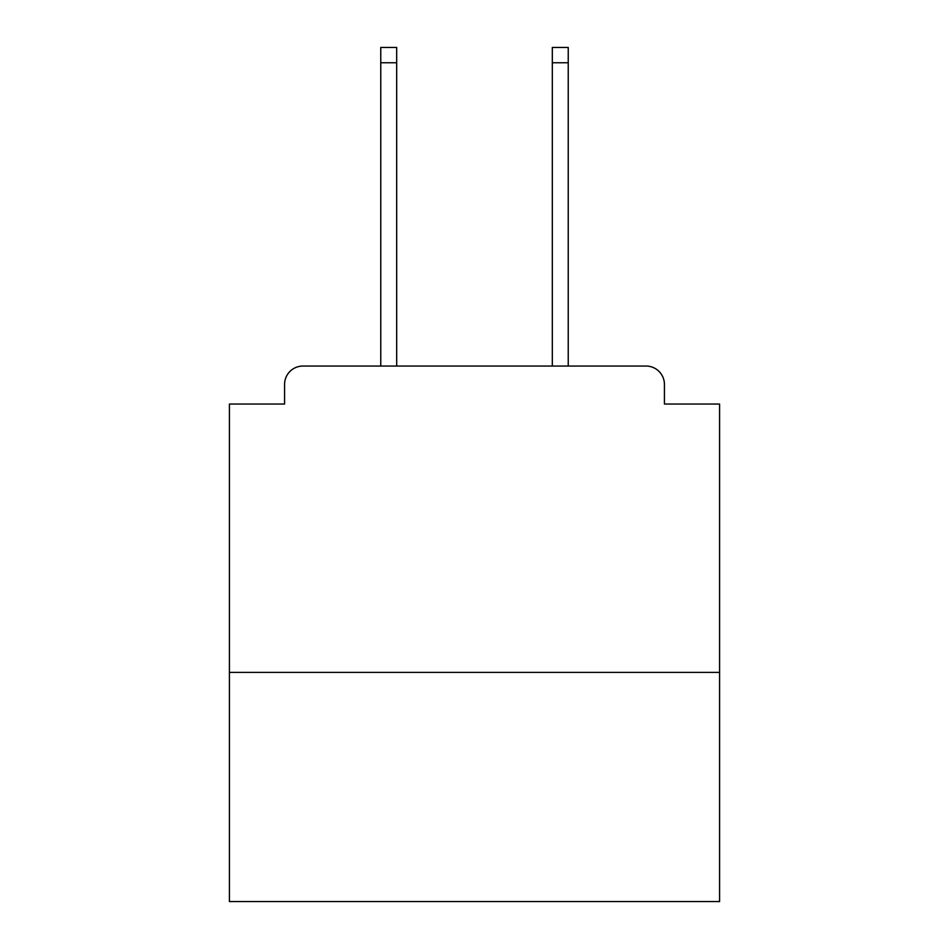 <?xml version="1.0" encoding="UTF-8"?>
<svg xmlns="http://www.w3.org/2000/svg" width="949" height="949" viewBox="0 0 949 949"><rect width="100%" height="100%" fill="white"/><g stroke="black" fill="none" stroke-linecap="round" stroke-linejoin="round"><path stroke-width="1.42" d="M719.579 672.402L719.579 404.037L664.43 404.037L664.43 384.428A18.375 18.375 0 0 0 646.055 366.053L302.945 366.053A18.375 18.375 0 0 0 284.57 384.428L284.57 404.037L229.421 404.037L229.421 901.55L719.579 901.55L719.579 672.402L229.421 672.402M284.57 384.428L284.57 404.037M646.055 366.053L570.076 366.053M378.924 366.053L302.945 366.053M664.43 404.037L664.43 384.428M396.682 62.764L380.763 62.764L380.763 47.45L396.682 47.45L396.682 366.053M380.763 62.764L380.763 366.053M568.237 47.45L568.237 62.764L552.318 62.764L552.318 47.45L568.237 47.45M552.318 366.053L552.318 62.764M568.237 366.053L568.237 62.764"/></g></svg>
